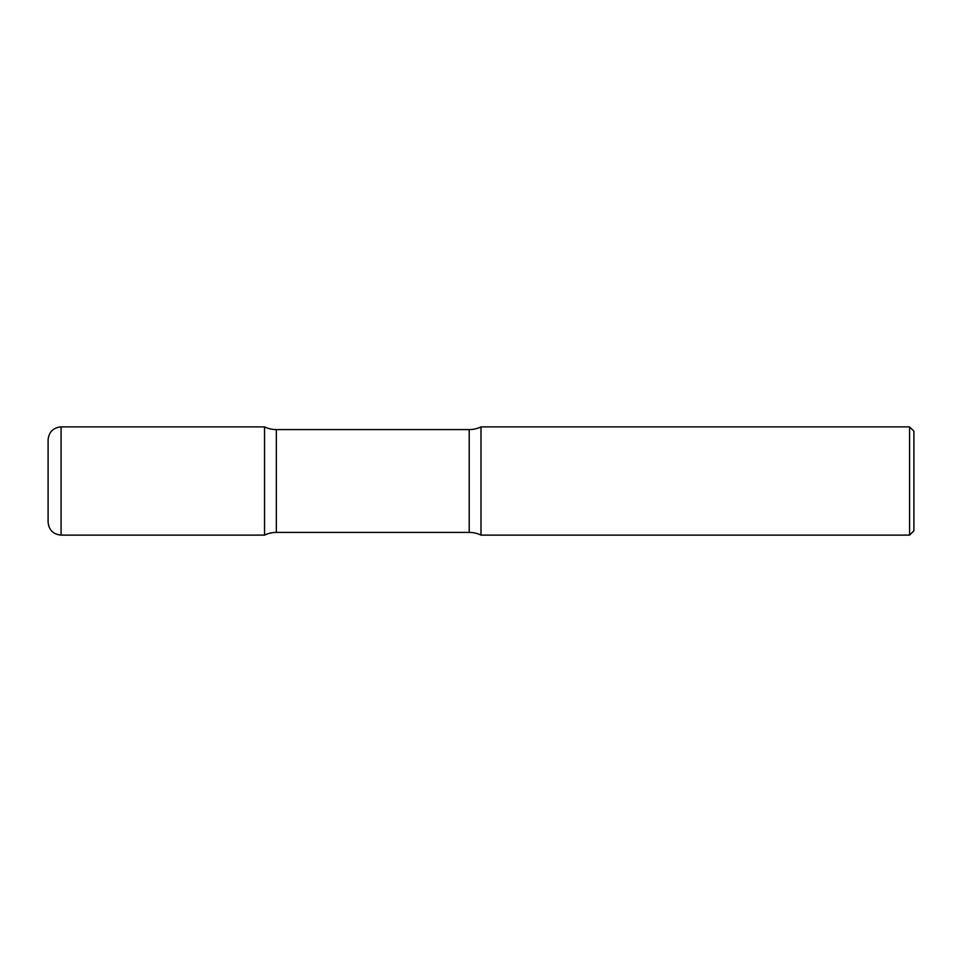 <?xml version="1.0" encoding="UTF-8"?>
<svg xmlns="http://www.w3.org/2000/svg" width="962" height="962" viewBox="0 0 962 962"><rect width="100%" height="100%" fill="white"/><g stroke="black" fill="none" stroke-linecap="round" stroke-linejoin="round"><path stroke-width="1.44" d="M61.087 535.112C53.199 534.343 48.87 530.014 48.1 522.125L48.1 439.874C48.87 431.986 53.199 427.657 61.087 426.887L61.087 535.112L264.55 535.112L264.55 426.887L264.55 535.112A27.056 27.056 0 0 1 276.347 532.407L276.347 429.593L469.203 429.593A27.056 27.056 0 0 0 481 426.887L481 535.112L481 426.887L909.571 426.887L909.571 535.112L481 535.112A27.056 27.056 0 0 0 469.203 532.407L276.347 532.407M909.571 426.887L913.9 431.216L913.9 530.783L909.571 535.112M61.087 426.887L264.55 426.887A27.056 27.056 0 0 0 276.347 429.593M469.203 532.407L469.203 429.593"/></g></svg>
